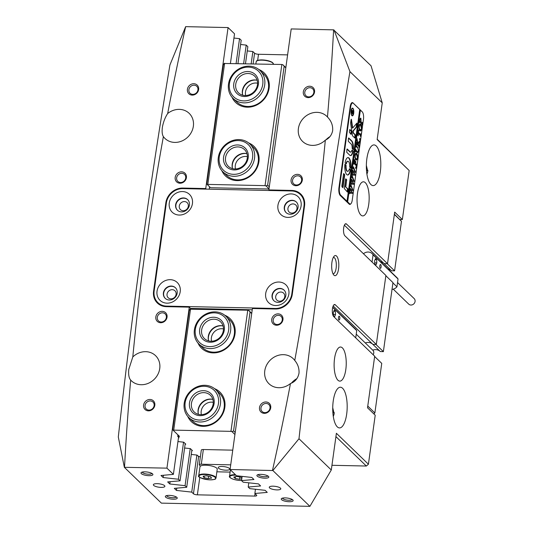 <?xml version="1.0" encoding="UTF-8"?>
<svg xmlns="http://www.w3.org/2000/svg" width="533" height="533" viewBox="0 0 533 533"><rect width="100%" height="100%" fill="white"/><g stroke="black" fill="none" stroke-linecap="round" stroke-linejoin="round"><path stroke-width="0.8" d="M336.57 256.067A10.074 3.578 -88.8 0 1 338.575 268.832A10.074 3.578 -88.8 0 1 333.925 275.155A10.074 3.578 -88.8 0 1 333.685 274.901A10.074 3.578 -88.8 0 1 331.673 265.534A10.074 3.578 -88.8 0 1 334.091 256.26A10.074 3.578 -88.8 0 1 336.57 256.067M332.938 273.649A8.142 2.892 91.2 0 0 333.258 273.709A8.142 2.892 91.2 0 0 336.263 266.92A8.142 2.892 91.2 0 0 334.504 257.859A8.142 2.892 91.2 0 0 333.611 257.432A8.142 2.892 91.2 0 0 333.292 257.479M167.042 294.169A4.844 4.304 -46 0 0 168.201 297.754A4.844 4.304 -46 0 0 172.932 298.46A4.844 4.304 -46 0 0 176.097 294.369A4.844 4.304 -46 0 0 174.937 290.785A4.844 4.304 -46 0 0 170.214 290.079A4.844 4.304 -46 0 0 167.042 294.169M179.268 206.058A4.844 4.304 -46 0 0 180.427 209.636A4.844 4.304 -46 0 0 185.158 210.342A4.844 4.304 -46 0 0 188.322 206.251A4.844 4.304 -46 0 0 187.163 202.673A4.844 4.304 -46 0 0 182.439 201.96A4.844 4.304 -46 0 0 179.268 206.058M287.933 208.41A4.844 4.304 -46 0 0 289.093 211.987A4.844 4.304 -46 0 0 293.816 212.7A4.844 4.304 -46 0 0 296.988 208.603A4.844 4.304 -46 0 0 295.828 205.025A4.844 4.304 -46 0 0 291.105 204.312A4.844 4.304 -46 0 0 287.933 208.41M275.708 296.521A4.844 4.304 -46 0 0 276.867 300.106A4.844 4.304 -46 0 0 281.591 300.812A4.844 4.304 -46 0 0 284.762 296.721A4.844 4.304 -46 0 0 283.603 293.137A4.844 4.304 -46 0 0 278.872 292.43A4.844 4.304 -46 0 0 275.708 296.521M152.565 473.884A6.01 1.752 7.9 0 1 152.691 474.017A6.01 1.752 7.9 0 1 148.74 475.676A6.01 1.752 7.9 0 1 141.338 473.644A6.01 1.752 7.9 0 1 141.358 472.445A6.01 1.752 7.9 0 1 146.988 471.998A6.01 1.752 7.9 0 1 152.565 473.884M142.304 472.071A4.844 1.412 -172.1 0 0 142.578 472.564A4.844 1.412 -172.1 0 0 147.701 474.15A4.844 1.412 -172.1 0 0 151.885 473.397M176.903 497.416A6.01 1.752 7.9 0 1 177.029 497.549A6.01 1.752 7.9 0 1 173.078 499.208A6.01 1.752 7.9 0 1 165.676 497.176A6.01 1.752 7.9 0 1 165.696 495.976A6.01 1.752 7.9 0 1 171.32 495.53A6.01 1.752 7.9 0 1 176.903 497.416M166.642 495.597A4.844 1.412 -172.1 0 0 166.916 496.096A4.844 1.412 -172.1 0 0 172.039 497.682A4.844 1.412 -172.1 0 0 176.223 496.929M292.81 499.927A6.01 1.752 7.9 0 1 292.937 500.061A6.01 1.752 7.9 0 1 288.986 501.72A6.01 1.752 7.9 0 1 281.584 499.681A6.01 1.752 7.9 0 1 281.604 498.488A6.01 1.752 7.9 0 1 287.227 498.042A6.01 1.752 7.9 0 1 292.81 499.927M282.543 498.108A4.844 1.412 -172.1 0 0 282.823 498.608A4.844 1.412 -172.1 0 0 287.94 500.194A4.844 1.412 -172.1 0 0 292.131 499.441M268.472 476.395A6.01 1.752 7.9 0 1 268.599 476.529A6.01 1.752 7.9 0 1 264.648 478.188A6.01 1.752 7.9 0 1 257.246 476.149A6.01 1.752 7.9 0 1 257.266 474.956A6.01 1.752 7.9 0 1 262.889 474.51A6.01 1.752 7.9 0 1 268.472 476.395M258.212 474.577A4.844 1.412 -172.1 0 0 258.485 475.076A4.844 1.412 -172.1 0 0 263.608 476.662A4.844 1.412 -172.1 0 0 267.793 475.909M154.823 405.28A6.01 5.337 134 0 1 148.421 410.85A6.01 5.337 134 0 1 143.597 405.033A6.01 5.337 134 0 1 150 399.464A6.01 5.337 134 0 1 154.823 405.28M145.069 405.426A4.844 4.304 -46 0 0 146.229 409.011A4.844 4.304 -46 0 0 150.952 409.717A4.844 4.304 -46 0 0 154.124 405.626A4.844 4.304 -46 0 0 152.964 402.042A4.844 4.304 -46 0 0 148.234 401.336A4.844 4.304 -46 0 0 145.069 405.426M270.731 407.785A6.01 5.337 134 0 1 264.328 413.355A6.01 5.337 134 0 1 259.504 407.545A6.01 5.337 134 0 1 265.907 401.975A6.01 5.337 134 0 1 270.731 407.785M260.97 407.938A4.844 4.304 -46 0 0 262.129 411.523A4.844 4.304 -46 0 0 266.86 412.229A4.844 4.304 -46 0 0 270.024 408.138A4.844 4.304 -46 0 0 268.865 404.554A4.844 4.304 -46 0 0 264.141 403.847A4.844 4.304 -46 0 0 260.97 407.938M167.049 317.162A6.01 5.337 134 0 1 160.646 322.731A6.01 5.337 134 0 1 155.823 316.922A6.01 5.337 134 0 1 162.225 311.352A6.01 5.337 134 0 1 167.049 317.162M157.295 317.315A4.844 4.304 -46 0 0 158.454 320.893A4.844 4.304 -46 0 0 163.178 321.606A4.844 4.304 -46 0 0 166.349 317.508A4.844 4.304 -46 0 0 165.19 313.93A4.844 4.304 -46 0 0 160.46 313.224A4.844 4.304 -46 0 0 157.295 317.315M282.956 319.673A6.01 5.337 134 0 1 276.554 325.243A6.01 5.337 134 0 1 271.73 319.427A6.01 5.337 134 0 1 278.133 313.864A6.01 5.337 134 0 1 282.956 319.673M273.202 319.827A4.844 4.304 -46 0 0 274.362 323.404A4.844 4.304 -46 0 0 279.085 324.117A4.844 4.304 -46 0 0 282.257 320.02A4.844 4.304 -46 0 0 281.098 316.442A4.844 4.304 -46 0 0 276.367 315.729A4.844 4.304 -46 0 0 273.202 319.827M186.41 177.649A6.01 5.337 134 0 1 180.007 183.219A6.01 5.337 134 0 1 175.184 177.402A6.01 5.337 134 0 1 181.586 171.833A6.01 5.337 134 0 1 186.41 177.649M176.65 177.802A4.844 4.304 -46 0 0 177.815 181.38A4.844 4.304 -46 0 0 182.539 182.086A4.844 4.304 -46 0 0 185.711 177.995A4.844 4.304 -46 0 0 184.545 174.418A4.844 4.304 -46 0 0 179.821 173.705A4.844 4.304 -46 0 0 176.65 177.802M302.318 180.161A6.01 5.337 134 0 1 295.915 185.731A6.01 5.337 134 0 1 291.085 179.914A6.01 5.337 134 0 1 297.494 174.344A6.01 5.337 134 0 1 302.318 180.161M292.557 180.307A4.844 4.304 -46 0 0 293.716 183.892A4.844 4.304 -46 0 0 298.447 184.598A4.844 4.304 -46 0 0 301.611 180.507A4.844 4.304 -46 0 0 300.452 176.923A4.844 4.304 -46 0 0 295.728 176.216A4.844 4.304 -46 0 0 292.557 180.307M314.543 92.042A6.01 5.337 134 0 1 308.141 97.612A6.01 5.337 134 0 1 303.317 91.803A6.01 5.337 134 0 1 309.72 86.233A6.01 5.337 134 0 1 314.543 92.042M304.783 92.196A4.844 4.304 -46 0 0 305.949 95.773A4.844 4.304 -46 0 0 310.672 96.486A4.844 4.304 -46 0 0 313.844 92.389A4.844 4.304 -46 0 0 312.678 88.811A4.844 4.304 -46 0 0 307.954 88.105A4.844 4.304 -46 0 0 304.783 92.196M198.636 89.531A6.01 5.337 134 0 1 192.233 95.101A6.01 5.337 134 0 1 187.409 89.291A6.01 5.337 134 0 1 193.812 83.721A6.01 5.337 134 0 1 198.636 89.531M188.882 89.684A4.844 4.304 -46 0 0 190.041 93.268A4.844 4.304 -46 0 0 194.765 93.975A4.844 4.304 -46 0 0 197.936 89.884A4.844 4.304 -46 0 0 196.777 86.299A4.844 4.304 -46 0 0 192.047 85.593A4.844 4.304 -46 0 0 188.882 89.684M153.691 485.41A5.816 1.699 -172.1 0 0 159.98 487.329A5.816 1.699 -172.1 0 0 164.877 486.329A5.816 1.699 -172.1 0 0 164.557 485.65A5.816 1.699 -172.1 0 0 158.261 483.724A5.816 1.699 -172.1 0 0 153.364 484.73A5.816 1.699 -172.1 0 0 153.691 485.41M269.591 487.922A5.816 1.699 -172.1 0 0 275.887 489.84A5.816 1.699 -172.1 0 0 280.784 488.841A5.816 1.699 -172.1 0 0 280.458 488.155A5.816 1.699 -172.1 0 0 274.169 486.236A5.816 1.699 -172.1 0 0 269.272 487.242A5.816 1.699 -172.1 0 0 269.591 487.922M366.351 165.397L367.803 171.493L366.917 174.218M370.901 184.531A20.347 7.222 91.2 0 0 373.14 185.597A20.347 7.222 91.2 0 0 380.642 168.628A20.347 7.222 91.2 0 0 376.251 145.982A20.347 7.222 91.2 0 0 374.019 144.916A20.347 7.222 91.2 0 0 366.517 161.885A20.347 7.222 91.2 0 0 370.901 184.531M344.385 225.199L384.12 263.615L387.158 263.682L394.587 270.864L391.548 270.797L384.12 263.615L387.524 263.688L346.537 224.053L345.157 224.027M383.947 263.449A8.142 7.229 -46 0 0 380.549 261.776A8.142 7.229 134 0 1 383.947 263.449M333.298 416.533L334.184 413.808L332.725 407.712M337.282 426.846A20.347 7.222 91.2 0 0 339.514 427.912A20.347 7.222 91.2 0 0 347.016 410.943A20.347 7.222 91.2 0 0 342.626 388.297A20.347 7.222 91.2 0 0 340.394 387.231A20.347 7.222 91.2 0 0 332.892 404.201A20.347 7.222 91.2 0 0 337.282 426.846M365.292 342.946A8.142 7.229 134 0 1 368.236 342.446A8.142 7.229 134 0 1 372.74 344.218A8.142 7.229 -46 0 0 368.236 342.446A8.142 7.229 -46 0 0 365.292 342.946M333.178 305.969L372.907 344.385L376.311 344.458L335.324 304.829A6.203 2.199 91.2 0 0 334.644 304.503A6.203 2.199 91.2 0 0 332.359 309.673A6.203 2.199 91.2 0 0 333.698 316.575L374.686 356.211L367.523 407.792L375.212 415.22L368.41 464.236L366.344 466.035L331.946 465.289M337.935 380.222A17.049 6.056 91.2 0 0 339.807 381.115A17.049 6.056 91.2 0 0 346.097 366.897A17.049 6.056 91.2 0 0 342.419 347.916A17.049 6.056 91.2 0 0 340.547 347.023A17.049 6.056 91.2 0 0 334.258 361.241A17.049 6.056 91.2 0 0 337.935 380.222M360.861 215.012A17.049 6.056 91.2 0 0 362.733 215.905A17.049 6.056 91.2 0 0 369.023 201.681A17.049 6.056 91.2 0 0 365.345 182.699A17.049 6.056 91.2 0 0 363.473 181.806A17.049 6.056 91.2 0 0 357.183 196.031A17.049 6.056 91.2 0 0 360.861 215.012M294.762 360.448C297.88 364.179 299.299 368.41 299.013 373.12C297.994 378.317 295.149 381.795 290.472 383.547A17.442 15.49 -46 0 1 268.952 383.727A17.442 15.49 -46 0 1 264.774 370.835A17.442 15.49 -46 0 1 276.187 356.097A17.442 15.49 -46 0 1 293.197 358.649A17.442 15.49 -46 0 1 294.762 360.448A2712.85 2409.173 -46 0 0 325.33 140.139C329.221 138.34 331.653 135.229 332.639 130.805C333.065 125.575 331.339 120.964 327.462 116.993A2712.85 2409.173 -46 0 0 333.611 29.855L291.205 28.935L268.865 189.928L291.811 190.428A15.89 14.111 134 0 1 300.765 194.059A15.89 14.111 134 0 1 304.57 205.798L292.291 294.283A15.89 14.111 134 0 1 275.354 309.013L252.409 308.514L230.069 469.506L236.525 475.749L251.803 477.448L253.935 479.513L241.542 480.606L243.188 482.192L258.465 483.884L260.597 485.949L248.205 487.049L249.844 488.634L265.128 490.327L267.26 492.392L254.867 493.485L256.58 495.144A3.098 0.906 7.9 0 1 256.753 495.51A3.098 0.906 7.9 0 1 254.707 496.076L197.37 494.831A3.098 0.906 7.9 0 1 193.452 493.778L191.733 492.119L176.456 490.427L174.318 488.361L186.71 487.262L185.071 485.676L169.794 483.984L167.662 481.919L180.054 480.826L178.408 479.24L163.131 477.541L160.999 475.483L173.392 474.383L166.936 468.141L124.349 467.314L118.306 436.987C132.51 309.167 149.713 185.158 169.934 64.946L185.657 26.65A2712.85 2409.173 134 0 0 167.668 113.529C165.143 117.367 163.391 121.897 162.398 127.121C161.819 131.558 162.145 134.729 163.378 136.628A17.442 15.49 134 0 0 164.937 138.427A17.442 15.49 134 0 0 181.953 140.978A17.442 15.49 134 0 0 193.359 126.241A17.442 15.49 134 0 0 189.182 113.356A17.442 15.49 134 0 0 167.668 113.529M325.33 140.139A17.442 15.49 134 0 1 302.577 141.412A17.442 15.49 134 0 1 298.4 128.52A17.442 15.49 134 0 1 309.813 113.782A17.442 15.49 134 0 1 326.822 116.334A17.442 15.49 134 0 1 327.462 116.993M124.522 467.221A2712.85 2409.173 134 0 1 130.678 380.089A17.442 15.49 -46 0 0 131.318 380.742A17.442 15.49 -46 0 0 148.327 383.294A17.442 15.49 -46 0 0 159.74 368.556A17.442 15.49 -46 0 0 155.563 355.671A17.442 15.49 -46 0 0 132.804 356.937A2712.85 2409.173 134 0 1 163.378 136.628M130.678 380.089C128.953 378.197 128.32 374.646 128.773 369.436L132.804 356.937M362.293 111.943A6.203 2.199 91.2 0 0 361.994 111.584L353.026 102.916A6.203 2.199 91.2 0 0 352.346 102.589A6.203 2.199 91.2 0 0 350.168 106.807L338.955 187.583A6.203 2.199 91.2 0 0 340.194 195.438L349.155 204.106A6.203 2.199 91.2 0 0 349.835 204.432A6.203 2.199 91.2 0 0 350.841 203.786M387.524 263.688L394.68 212.101L402.362 219.536L409.164 170.52L377.144 139.559L382.241 102.842L371.035 65.779L333.611 29.855M368.41 464.236L336.39 433.276L331.293 469.986L298.986 438.752C313.011 312.858 329.994 190.474 349.934 71.609L382.241 102.842M346.537 224.053A6.203 2.199 -88.8 0 0 345.85 223.733A6.203 2.199 -88.8 0 0 343.565 228.904A6.203 2.199 -88.8 0 0 344.904 235.806L385.892 275.434L376.311 344.458M253.108 63.86L254.581 53.207L252.869 51.548L247.259 50.921M254.581 53.207A3.098 0.906 -172.1 0 0 258.505 54.259L287.6 54.886M166.329 203.26L165.843 202.793A15.89 14.111 134 0 1 182.786 188.062L205.731 188.562L228.071 27.569L185.657 26.65M228.071 27.569L234.527 33.812L230.423 63.374M237.958 63.534L241.189 40.248L239.544 38.662L233.94 38.043M245.486 63.694L247.845 46.691L246.206 45.105L240.603 44.486M366.491 170.467A9.88 8.775 134 0 1 367.883 170.293M334.258 412.609A9.88 8.775 -46 0 0 332.872 412.782M377.191 139.233L409.164 170.52M399.89 219.483L402.362 219.536M325.943 139.819A17.442 15.49 134 0 1 329.934 136.628M298.986 438.752L272.849 470.526L230.069 469.506M272.476 470.426A2712.85 2409.173 -46 0 0 290.472 383.547M349.934 71.609L333.984 29.955M165.843 202.793L153.571 291.278L154.064 291.758M166.936 468.141L189.275 307.148L166.329 306.655A15.89 14.111 134 0 1 157.375 303.024A15.89 14.111 134 0 1 153.571 291.278M331.293 469.986L309.9 506.35L161.392 503.132L124.349 467.314M309.9 506.35L272.849 470.526M191.873 450.065L186.71 487.262M246.206 45.105L243.634 63.654M190.214 448.619L185.071 485.676M252.869 51.548L251.163 63.82M196.877 455.055L191.733 492.119M185.211 443.629L180.054 480.826M239.544 38.662L236.099 63.494M183.552 442.177L178.408 479.24M178.555 437.187L173.392 474.383M205.731 188.562L206.318 189.128M191.2 308.973L191.274 308.454M191.16 308.973L189.275 307.148M255.454 489.254L254.867 493.485M248.791 482.811L248.205 487.049M242.129 476.375L241.542 480.606M366.344 466.035L335.923 436.62M269.445 190.494L268.865 189.928M163.451 475.263L163.131 477.541M170.107 481.705L169.794 483.984M176.769 488.141L176.456 490.427M296.934 378.583A17.442 15.49 -46 0 0 291.424 383.127M334.258 412.795A9.687 8.601 -46 0 0 332.885 412.962M367.883 170.48A9.687 8.601 -46 0 0 366.504 170.647M301.678 195.038A15.89 14.111 -46 0 0 299.026 193.446M156.695 301.278A15.89 14.111 -46 0 0 158.381 303.903M242.682 95.107A12.012 10.667 134 0 1 255.354 80.063A12.012 10.667 134 0 1 257.066 80.236M257.572 83.228A9.687 8.601 -46 0 0 255.813 83.008A9.687 8.601 -46 0 0 245.686 95.52M232.495 168.541A12.012 10.667 134 0 1 245.167 153.491A12.012 10.667 134 0 1 246.872 153.664M247.385 156.655A9.687 8.601 -46 0 0 245.626 156.436A9.687 8.601 -46 0 0 235.499 168.948M248.644 142.937A20.54 18.242 134 0 1 258.212 164.837A20.54 18.242 134 0 1 237.038 180.614A20.54 18.242 134 0 1 221.828 170.667M222.941 171.866L226.658 175.457A19.375 17.209 -46 0 0 237.578 179.887A19.375 17.209 -46 0 0 256.313 168.088A19.375 17.209 -46 0 0 253.595 147.601L249.884 144.01A19.375 17.209 134 0 1 249.098 169.567A19.375 17.209 134 0 1 223.54 172.412A19.375 17.209 134 0 1 222.941 171.866A19.375 17.209 134 0 1 223.727 146.309A19.375 17.209 134 0 1 249.284 143.464A19.375 17.209 134 0 1 249.884 144.01M258.831 69.503A20.54 18.242 134 0 1 268.399 91.409A20.54 18.242 134 0 1 247.232 107.186A20.54 18.242 134 0 1 232.015 97.239M233.134 98.438L236.845 102.03A19.375 17.209 -46 0 0 247.765 106.46A19.375 17.209 -46 0 0 266.507 94.661A19.375 17.209 -46 0 0 263.782 74.167L260.071 70.576A19.375 17.209 134 0 1 263.968 88.152A19.375 17.209 134 0 1 250.084 101.996A19.375 17.209 134 0 1 233.134 98.438A19.375 17.209 134 0 1 229.23 80.863A19.375 17.209 134 0 1 243.121 67.025A19.375 17.209 134 0 1 260.071 70.576M224.626 63.247L207.817 184.405L207.35 184.638L206.797 183.878L223.307 64.926L224.16 63.474L281.857 64.486L282.836 64.746L285.835 67.644M269.018 188.802L266.027 185.904L265.048 185.644L207.817 184.405M265.048 185.644L281.857 64.486M209.589 186.803L209.256 189.188M285.808 67.838L284.156 66.245L267.646 185.198L269.298 186.797M268.992 188.995L210.548 187.729L207.35 184.638M284.156 66.245L282.836 64.746M266.027 185.904L267.646 185.198M198.396 414.254A12.012 10.667 134 0 1 211.068 399.204A12.012 10.667 134 0 1 212.78 399.377M213.287 402.368A9.687 8.601 -46 0 0 211.528 402.155A9.687 8.601 -46 0 0 201.401 414.661M208.59 340.827A12.012 10.667 134 0 1 221.255 325.776A12.012 10.667 134 0 1 222.967 325.949M223.48 328.941A9.687 8.601 -46 0 0 221.721 328.721A9.687 8.601 -46 0 0 211.594 341.233M224.739 315.216A20.54 18.242 134 0 1 234.307 337.123A20.54 18.242 134 0 1 213.133 352.899A20.54 18.242 134 0 1 197.923 342.952M199.036 344.151L202.747 347.743A19.375 17.209 -46 0 0 213.673 352.173A19.375 17.209 -46 0 0 232.408 340.374A19.375 17.209 -46 0 0 229.69 319.887L225.972 316.296A19.375 17.209 134 0 1 220.369 345.75A19.375 17.209 134 0 1 199.036 344.151A19.375 17.209 134 0 1 204.639 314.697A19.375 17.209 134 0 1 225.972 316.296M214.552 388.65A20.54 18.242 134 0 1 224.12 410.55A20.54 18.242 134 0 1 202.946 426.333A20.54 18.242 134 0 1 187.729 416.386M188.849 417.586L192.56 421.177A19.375 17.209 -46 0 0 203.486 425.6A19.375 17.209 -46 0 0 222.221 413.808A19.375 17.209 -46 0 0 219.503 393.314L215.785 389.723A19.375 17.209 134 0 1 219.676 407.339A19.375 17.209 134 0 1 205.711 421.163A19.375 17.209 134 0 1 188.849 417.586A19.375 17.209 134 0 1 184.958 399.963A19.375 17.209 134 0 1 198.922 386.139A19.375 17.209 134 0 1 215.785 389.723M177.929 434.868L177.716 436.38L179.128 437.74L178.468 437.8M191.267 454.436L197.057 455.075L198.209 456.195L200.341 457.034M177.949 441.557L183.738 442.197L185.79 444.182L185.131 444.242M184.605 448L190.394 448.639L192.446 450.625L191.787 450.678M234.926 434.515L231.928 431.617L230.949 431.357L173.718 430.118L173.252 430.351L179.528 436.42L177.716 436.38M230.949 431.357L247.758 310.199L248.744 310.459L251.736 313.357M173.252 430.351L172.705 429.598L189.208 310.639L190.061 309.193L247.758 310.199M190.534 308.96L173.718 430.118M251.709 313.551L250.057 311.958L233.554 430.911L235.2 432.51M192.633 309.007L192.706 308.487M231.928 431.617L233.554 430.911M250.057 311.958L248.744 310.459M372.72 350.134A8.142 7.229 134 0 1 375.665 349.628A8.142 7.229 134 0 1 380.169 351.4M375.952 344.451L372.907 344.385L380.335 351.567L383.38 351.633L375.952 344.451M394.393 214.166L401.462 221.295L394.587 270.864M401.462 221.295L394.36 214.426M385.852 275.734L392.961 282.61L383.38 351.633M391.375 270.631A8.142 7.229 -46 0 0 387.977 268.958M374.639 356.51L381.748 363.379L374.872 412.948L373.813 413.868M367.763 406.073L374.872 412.948M275.654 305.522A12.399 11.013 -46 0 0 288.879 294.023A12.399 11.013 -46 0 0 278.919 282.024A12.399 11.013 -46 0 0 265.694 293.523A12.399 11.013 -46 0 0 275.654 305.522M277.986 302.358A7.362 6.536 -46 0 0 285.102 297.874A7.362 6.536 -46 0 0 284.069 290.092A7.362 6.536 -46 0 0 279.918 288.406A7.362 6.536 -46 0 0 272.803 292.89A7.362 6.536 -46 0 0 273.835 300.679A7.362 6.536 -46 0 0 277.986 302.358M284.196 290.219A7.362 6.536 -46 0 0 280.178 288.653A7.362 6.536 -46 0 0 273.103 293.05A7.362 6.536 -46 0 0 273.962 300.799M287.887 217.404A12.399 11.013 -46 0 0 301.105 205.911A12.399 11.013 -46 0 0 291.145 193.912A12.399 11.013 -46 0 0 277.926 205.405A12.399 11.013 -46 0 0 287.887 217.404M290.212 214.246A7.362 6.536 -46 0 0 297.334 209.762A7.362 6.536 -46 0 0 296.295 201.974A7.362 6.536 -46 0 0 292.144 200.295A7.362 6.536 -46 0 0 285.028 204.772A7.362 6.536 -46 0 0 286.061 212.56A7.362 6.536 -46 0 0 290.212 214.246M296.421 202.1A7.362 6.536 -46 0 0 292.404 200.541A7.362 6.536 -46 0 0 285.328 204.932A7.362 6.536 -46 0 0 286.188 212.687M166.996 303.17A12.399 11.013 -46 0 0 180.214 291.671A12.399 11.013 -46 0 0 170.254 279.672A12.399 11.013 -46 0 0 157.035 291.171A12.399 11.013 -46 0 0 166.996 303.17M169.321 300.006A7.362 6.536 -46 0 0 176.443 295.522A7.362 6.536 -46 0 0 175.41 287.733A7.362 6.536 -46 0 0 171.26 286.054A7.362 6.536 -46 0 0 164.137 290.538A7.362 6.536 -46 0 0 165.17 298.32A7.362 6.536 -46 0 0 169.321 300.006M175.537 287.86A7.362 6.536 -46 0 0 171.513 286.301A7.362 6.536 -46 0 0 164.437 290.698A7.362 6.536 -46 0 0 165.303 298.447M179.221 215.052A12.399 11.013 -46 0 0 192.44 203.559A12.399 11.013 -46 0 0 182.479 191.554A12.399 11.013 -46 0 0 169.261 203.053A12.399 11.013 -46 0 0 179.221 215.052M181.546 211.887A7.362 6.536 -46 0 0 188.669 207.41A7.362 6.536 -46 0 0 187.636 199.622A7.362 6.536 -46 0 0 183.485 197.936A7.362 6.536 -46 0 0 176.363 202.42A7.362 6.536 -46 0 0 177.396 210.209A7.362 6.536 -46 0 0 181.546 211.887M187.763 199.748A7.362 6.536 -46 0 0 183.738 198.189A7.362 6.536 -46 0 0 176.663 202.58A7.362 6.536 -46 0 0 177.529 210.328M291.551 190.974L182.892 188.622A15.504 13.765 -46 0 0 166.363 202.993L154.137 291.105A15.504 13.765 -46 0 0 157.848 302.564A15.504 13.765 -46 0 0 166.589 306.109L275.248 308.46A15.504 13.765 -46 0 0 291.778 294.089L304.003 205.971A15.504 13.765 -46 0 0 300.292 194.512A15.504 13.765 -46 0 0 291.551 190.974M190.614 308.44L252.236 309.78M161.033 305.489A15.504 13.765 134 0 1 159.773 304.423L157.848 302.564M300.292 194.512L302.211 196.371A15.504 13.765 134 0 1 303.364 197.656M229.423 468.454A5.816 1.699 -172.1 0 0 223.134 466.535A5.816 1.699 -172.1 0 0 218.237 467.534A5.816 1.699 -172.1 0 0 218.557 468.214A5.816 1.699 -172.1 0 0 224.853 470.139A5.816 1.699 -172.1 0 0 229.75 469.133A5.816 1.699 -172.1 0 0 229.423 468.454M230.109 472.098L216.871 471.812M200.448 466.115L199.442 465.136A3.098 0.906 -172.1 0 1 199.269 464.776A3.098 0.906 -172.1 0 1 201.314 464.21L230.716 464.849M199.269 464.776L201.307 450.092A3.098 0.906 7.9 0 1 203.353 449.526L232.754 450.158M206.777 465.262A8.721 2.545 -172.1 0 0 199.962 466.801L198.736 475.616A8.721 2.545 7.9 0 1 205.558 474.07A8.721 2.545 7.9 0 1 216.012 478.008L217.237 469.2A8.721 2.545 -172.1 0 0 206.777 465.262M206.398 475.776L203.12 476.242L204.052 477.648L208.256 478.581L211.528 478.114L210.602 476.715L206.398 475.776M208.576 476.262L208.256 478.581M204.266 476.082L204.052 477.648M241.895 478.094L240.983 477.215L236.639 476.422L233.767 477.055L235.24 478.481L239.584 479.274L241.795 478.781M239.897 477.015L239.584 479.274M235.493 476.675L235.24 478.481M204.925 419.271A17.829 15.83 -46 0 0 218.337 398.084A17.829 15.83 -46 0 0 198.682 387.045A17.829 15.83 -46 0 0 185.271 408.231A17.829 15.83 -46 0 0 204.925 419.271M204.112 415.067A13.178 11.699 134 0 1 189.581 406.906A13.178 11.699 134 0 1 199.495 391.249A13.178 11.699 134 0 1 214.026 399.404A13.178 11.699 134 0 1 204.112 415.067M200.281 393.141A11.626 10.327 -46 0 0 191.9 401.442A11.626 10.327 -46 0 0 194.232 412.009A11.626 10.327 -46 0 0 204.352 414.161A11.626 10.327 -46 0 0 212.727 405.866A11.626 10.327 -46 0 0 210.395 395.293A11.626 10.327 -46 0 0 200.281 393.141M198.423 414.341A11.626 10.327 134 0 1 206.937 399.583A11.626 10.327 134 0 1 212.867 399.404M204.759 315.443A17.829 15.83 -46 0 0 196.804 338.741A17.829 15.83 -46 0 0 219.23 344.012A17.829 15.83 -46 0 0 227.185 320.713A17.829 15.83 -46 0 0 204.759 315.443M206.644 319.167A13.178 11.699 134 0 1 223.22 323.065A13.178 11.699 134 0 1 217.344 340.287A13.178 11.699 134 0 1 200.768 336.39A13.178 11.699 134 0 1 206.644 319.167M217.224 339.541A11.626 10.327 -46 0 0 220.589 321.865A11.626 10.327 -46 0 0 207.783 320.906A11.626 10.327 -46 0 0 204.425 338.582A11.626 10.327 -46 0 0 217.224 339.541M208.61 340.913A11.626 10.327 134 0 1 214.446 327.349A11.626 10.327 134 0 1 223.061 325.976M224.053 170.76A17.829 15.83 -46 0 0 247.852 167.835A17.829 15.83 -46 0 0 247.745 144.123A17.829 15.83 -46 0 0 223.947 147.055A17.829 15.83 -46 0 0 224.053 170.76M227.145 167.289A13.178 11.699 134 0 1 227.065 149.76A13.178 11.699 134 0 1 244.654 147.601A13.178 11.699 134 0 1 244.734 165.123A13.178 11.699 134 0 1 227.145 167.289M244.134 149.253A11.626 10.327 -46 0 0 228.804 150.959A11.626 10.327 -46 0 0 228.331 166.296A11.626 10.327 -46 0 0 228.69 166.622A11.626 10.327 -46 0 0 244.021 164.917A11.626 10.327 -46 0 0 244.494 149.58A11.626 10.327 -46 0 0 244.134 149.253M232.521 168.628A11.626 10.327 134 0 1 235.646 157.202A11.626 10.327 134 0 1 246.966 153.691M249.291 100.104A17.829 15.83 -46 0 0 262.609 78.864A17.829 15.83 -46 0 0 242.881 67.924A17.829 15.83 -46 0 0 229.57 89.164A17.829 15.83 -46 0 0 249.291 100.104M248.458 95.907A13.178 11.699 134 0 1 233.88 87.825A13.178 11.699 134 0 1 243.721 72.122A13.178 11.699 134 0 1 258.298 80.203A13.178 11.699 134 0 1 248.458 95.907M244.514 74.02A11.626 10.327 -46 0 0 236.179 82.322A11.626 10.327 -46 0 0 238.518 92.869A11.626 10.327 -46 0 0 248.691 95.001A11.626 10.327 -46 0 0 257.026 86.692A11.626 10.327 -46 0 0 254.681 76.152A11.626 10.327 -46 0 0 244.514 74.02M242.708 95.2A11.626 10.327 134 0 1 251.17 80.456A11.626 10.327 134 0 1 257.153 80.256M352.5 108.499A3.491 1.239 91.2 0 0 351.214 111.404A3.491 1.239 91.2 0 0 351.967 115.288A3.491 1.239 91.2 0 0 352.346 115.468A3.491 1.239 91.2 0 0 353.639 112.563A3.491 1.239 91.2 0 0 352.886 108.679A3.491 1.239 91.2 0 0 352.5 108.499L352.14 108.485A3.491 1.239 91.2 0 0 351.82 108.599M351.913 115.654A3.878 1.379 91.2 0 0 352.34 115.861A3.878 1.379 91.2 0 0 353.772 112.623A3.878 1.379 91.2 0 0 352.933 108.312A3.878 1.379 91.2 0 0 352.506 108.106A3.878 1.379 91.2 0 0 351.08 111.344A3.878 1.379 91.2 0 0 351.913 115.654M352.16 115.821A3.878 1.379 91.2 0 0 352.666 115.361M352.813 108.619A3.878 1.379 91.2 0 0 352.573 108.306A3.878 1.379 91.2 0 0 352.326 108.139M356.91 123.123L352.699 128.013L351.46 119.572L351.28 119.232L351.074 119.632L350.661 122.597A1.166 0.413 91.2 0 0 350.661 123.463L352.4 135.309A1.166 0.413 91.2 0 0 352.633 135.915L354.878 138.087L355.091 137.794L355.331 134.782L353.586 133.09A1.166 0.413 -88.8 0 1 353.352 132.484L353.159 131.178L356.404 127.287A1.166 0.413 91.2 0 0 356.644 126.588L356.91 123.123M349.015 158.028A8.721 3.098 91.2 0 0 348.056 157.575A8.721 3.098 91.2 0 0 345.157 162.472L345.237 163.125L346.357 163.798A5.037 1.792 -88.8 0 1 347.976 161.252A5.037 1.792 -88.8 0 1 348.529 161.519A5.037 1.792 -88.8 0 1 349.628 166.956L350.647 168.355L350.874 167.995A8.721 3.098 91.2 0 0 349.015 158.028M350.474 168.188L350.507 167.988A8.721 3.098 91.2 0 0 348.649 158.021A8.721 3.098 91.2 0 0 347.876 157.581M355.524 150.053L357.29 151.545C357.77 152.211 358.149 151.945 358.423 150.739L357.716 147.794L356.344 146.615L356.077 147.255L356.39 145.009L356.47 146.015L357.756 147.368L358.516 150.912L357.663 152.771L356.031 151.372L355.444 151.845L355.824 149.087L355.884 150.059L357.656 151.818M356.031 151.372L355.464 151.672M356.67 146.782L356.171 146.615M357.416 140.492L357.903 143.25L359.915 140.552L359.515 143.424L359.135 142.857L357.943 144.31L359.029 145.296L359.349 144.63L358.969 147.381L358.916 146.422L356.997 144.436L356.404 144.909L356.784 142.151L357.123 143.517L357.896 144.263L357.31 140.939L356.937 141.092L357.33 138.82L357.083 140.665M359.395 142.724L357.85 143.977M357.197 140.679L356.943 141.012M359.628 138.533L360.128 139.313L359.835 139.666L359.988 138.54L359.835 139.666M359.702 138.9L359.835 138.54M358.276 135.848L357.75 135.215L358.482 129.912L359.042 130.338L358.283 132.264L360.275 134.189L360.601 134.356L360.861 133.716L360.481 136.475L360.421 135.489L358.156 133.183L358.276 135.848M359.015 130.518L358.409 130.445M358.129 132.464L360.601 134.356M359.828 130.632L358.995 128.626L358.975 126.094C359.382 124.169 359.962 123.543 360.714 124.202C361.474 124.995 361.767 126.501 361.594 128.719C361.187 130.718 360.601 131.358 359.828 130.632L360.381 130.918M360.201 123.942L360.714 124.202L360.348 124.196L361.194 126.201M347.01 201.267L340.607 195.078A5.816 2.065 91.2 0 1 339.448 187.709L350.654 106.94A5.816 2.065 91.2 0 1 352.699 102.989A5.816 2.065 91.2 0 1 353.339 103.289L359.742 109.485L347.01 201.267L346.643 201.261L347.649 201.887L360.388 110.104L362.307 111.963A5.816 2.065 91.2 0 1 363.466 119.325L352.253 200.095A5.816 2.065 91.2 0 1 350.208 204.052L349.075 204.026M347.649 201.887L349.568 203.746A5.816 2.065 91.2 0 0 350.208 204.052M360.481 118.199L360.894 118.246L361.088 122.137L362.167 123.03L362.433 122.397L362.054 125.148L361.987 124.156L360.081 122.204L359.755 122.037L359.489 122.677L359.828 120.218C360.008 118.666 360.361 118.006 360.894 118.246L360.661 118.133M360.741 122.037L362.167 123.03M360.081 122.204L359.582 122.03M355.778 159.8L354.951 157.795L354.925 155.263C355.331 153.337 355.911 152.711 356.664 153.371C357.43 154.164 357.723 155.669 357.55 157.888C357.143 159.887 356.55 160.52 355.778 159.8L356.33 160.087M356.151 153.111L356.664 153.371L356.304 153.364L357.15 155.363M354.938 160.147L354.092 162.452L355.191 163.518L355.138 161.033L355.951 161.819L355.298 163.618L356.357 164.57L356.677 163.904L356.291 166.662L355.957 165.297L354.052 163.518L353.732 164.184L354.378 159.494L354.938 160.147L354.298 160.073M355.937 161.925L355.578 161.919M355.651 167.195L356.151 167.968L355.857 168.321L356.017 167.202L355.857 168.321M355.724 167.555L355.857 167.195M353.179 168.714L353.446 166.816L355.551 172.306L353.805 172.159L355.145 175.217L352.46 175.057L352.226 175.624L352.486 173.145L352.633 173.998L354.592 174.211L353.506 172.139L352.56 172.632L352.906 170.12L353.053 171.033L354.978 171.28L353.446 168.155L353.179 168.714M351.92 177.789L352.186 175.897L354.292 181.38L352.546 181.24L353.885 184.291L351.2 184.132L350.967 184.698L351.227 182.219L351.374 183.072L353.332 183.292L352.246 181.213L351.3 181.713L351.647 179.195L351.793 180.114L353.719 180.354L352.18 177.236L351.92 177.789M350.661 186.863L350.927 184.971L353.033 190.454L351.287 190.314L352.626 193.372L349.941 193.213L349.701 193.772L349.968 191.3L350.114 192.153L352.073 192.366L350.987 190.288L350.041 190.787L350.388 188.269L350.534 189.188L352.46 189.428L350.921 186.31L350.661 186.863M350.261 193.213L349.701 193.206M344.698 174.977L343.765 173.565L343.545 173.865L341.926 185.531A1.166 0.413 91.2 0 0 342.159 187.003L342.826 187.623L342.992 187.296L344.698 174.977L343.578 173.725M351.893 150.179A3.878 1.379 -88.8 0 1 350.654 152.118A3.878 1.379 -88.8 0 1 350.228 151.912L347.183 148.967L346.963 149.267L346.723 152.271L349.768 155.216A7.362 2.612 91.2 0 0 350.574 155.603A7.362 2.612 91.2 0 0 353.033 151.439L352.946 150.799L351.893 150.179M351.294 144.203A3.878 1.379 -88.8 0 1 352.14 148.367L353.099 149.693L353.319 149.347A7.362 2.612 91.2 0 0 351.753 140.899L348.702 137.954L348.489 138.24L348.249 141.258L351.294 144.203M346.104 165.623L345.091 164.224L344.864 164.584A8.721 3.098 91.2 0 0 347.676 175.004A8.721 3.098 91.2 0 0 350.581 170.107L350.494 169.454L349.375 168.781A5.037 1.792 -88.8 0 1 347.756 171.326A5.037 1.792 -88.8 0 1 346.104 165.623L344.898 164.384M349.328 132.224L351.08 134.396L351.494 131.065L349.828 129.486L349.328 132.224M345.824 186.797L346.63 179.668L345.79 178.855L345.571 179.155L344.271 188.535L347.436 192.08L347.936 189.348L347.842 188.749L345.457 186.79L346.363 180.261L345.604 179.015M352.906 110.971L353.339 110.231L353.179 111.337L352.26 112.543L352.853 113.023L353.006 112.623L352.773 114.309L351.693 112.63L351.36 112.943L352.153 110.084L352.36 111.43L352.906 110.971M351.927 112.35L352.853 113.023M347.289 201.88L360.022 110.098L359.702 109.785M360.022 110.098L360.388 110.104M347.21 191.887L347.476 188.742L345.457 186.79M350.861 134.203L351.127 131.058L349.688 129.666M345.984 163.844L345.997 163.791A5.037 1.792 -88.8 0 1 347.616 161.246L347.976 161.252M347.756 171.326L347.396 171.32A5.037 1.792 -88.8 0 1 345.744 165.616M347.496 174.991A8.721 3.098 91.2 0 0 350.214 170.1L349.388 168.728M352.926 149.526L352.959 149.34A7.362 2.612 91.2 0 0 351.394 140.892L348.515 138.114M350.654 152.118L350.288 152.112A3.878 1.379 -88.8 0 1 349.861 151.905L346.99 149.127M350.394 155.583A7.362 2.612 91.2 0 0 352.666 151.432L351.9 150.133M354.698 137.92L354.971 134.776L353.219 133.083A1.166 0.413 -88.8 0 1 352.993 132.47L352.799 131.171L353.159 131.178M352.699 128.013L352.333 128.007L351.087 119.532M352.799 131.171L356.044 127.274A1.166 0.413 91.2 0 0 356.284 126.581L356.637 123.29M342.599 187.429L344.338 174.971M351.673 115.341A3.491 1.239 91.2 0 0 351.987 115.461L352.346 115.468M352.819 111.33L352.273 111.81M351.9 112.536L352.26 112.543M352.586 113.029L352.526 113.436M351.867 110.184L352 110.724M351.474 112.123L352.226 112.31L352.08 110.777L351.6 110.711M351.507 111.917L352.2 112.483M351.58 111.384L351.613 111.917M352.08 110.777L351.647 111.39M360.721 122.13L361.088 122.137M361.98 123.05L361.854 123.936M360.528 118.239L361.001 119.778M359.728 120.978L360.988 122.037L361.141 121.238L360.761 119.392L359.988 119.285M359.702 121.138L360.988 122.037M359.822 120.271L359.888 120.978M360.761 119.392L359.942 120.271M360.994 129.792L360.195 130.885M359.202 125.075L359.862 124.955L359.215 125.035M358.995 128.613L359.608 129.499L360.674 129.752M359.528 125.082L359.129 127.94L359.975 129.506L361.041 129.759L361.487 128.626L360.608 125.375L359.528 125.082M360.321 129.879L361.041 129.759M359.608 129.499L359.975 129.506M358.449 130.159L359.042 130.338M360.408 134.369L360.288 135.255M359.762 139.3L359.475 139.659M359.429 141.438L359.255 142.691M357.61 144.263L357.943 144.31M357.576 144.303L358.756 145.103M358.396 145.096L359.029 145.296M358.896 145.289L358.769 146.169M356.45 142.911L357.896 144.263M356.111 146.009L357.863 147.941M357.976 151.858L357.496 152.711M356.923 151.539L357.496 151.872M355.971 153.144L356.304 153.364M356.95 158.954L356.151 160.053M355.158 154.237L355.817 154.124L355.171 154.204M354.945 157.775L355.564 158.661L356.63 158.921M355.484 154.244L355.085 157.108L355.924 158.674L356.99 158.927L357.443 157.795L356.557 154.543L355.484 154.244M356.271 159.047L356.99 158.927M355.564 158.661L355.924 158.674M353.945 162.652L355.191 163.518M354.951 163.511L355.298 163.618M354.938 163.611L356.084 164.377M355.724 164.371L356.357 164.57M356.217 164.564L356.097 165.443M354.345 159.733L354.965 159.94M355.791 167.962L355.498 168.315M353.152 167.675L353.426 168.275M354.858 171.273L355.584 172.039M354.512 174.211L355.198 174.837M354.838 174.831L354.785 175.19M352.266 173.991L352.979 174.098M352.613 174.091L354.592 174.211M352.486 172.146L353.046 172.092M352.693 171.026L353.426 171.153M353.066 171.146L354.978 171.28M351.893 176.756L352.166 177.356M353.599 180.354L354.325 181.113M353.252 183.285L353.939 183.912M353.572 183.905L353.526 184.271M351.007 183.066L351.72 183.172M351.354 183.165L353.332 183.292M351.22 181.22L351.787 181.173M351.434 180.101L352.166 180.227M351.807 180.221L353.719 180.354M350.634 185.83L350.907 186.43M352.34 189.428L353.066 190.194M351.993 192.366L352.679 192.993M352.313 192.979L352.266 193.346M349.748 192.14L350.461 192.246M350.094 192.24L352.073 192.366M349.961 190.294L350.527 190.248M350.174 189.182L350.907 189.308M350.547 189.295L352.46 189.428M356.231 334.184L372.834 350.241A3.878 3.445 134 0 1 373.153 354.731M338.888 319.927A1.939 0.686 91.2 0 0 339.101 320.027A1.939 0.686 91.2 0 0 339.814 318.414A1.939 0.686 91.2 0 0 339.394 316.256A1.939 0.686 91.2 0 0 339.181 316.156A1.939 0.686 91.2 0 0 338.468 317.768A1.939 0.686 91.2 0 0 338.888 319.927M333.292 312.438L333.465 315.723L334.577 316.795L335.51 314.583L335.337 311.292L334.231 310.219L333.292 312.438M355.718 337.869L356.724 330.647A6.976 6.196 -46 0 0 355.778 329.434L332.765 307.181M332.705 307.421L356.724 330.647M333.791 311.259L335.337 311.292M333.405 314.537L335.51 314.583M397.545 282.523L414.148 298.58A3.878 3.445 134 0 1 414.694 302.677A3.878 3.445 134 0 1 410.943 305.036A3.878 3.445 134 0 1 408.758 304.15L393.247 289.153M380.202 268.266A1.939 0.686 91.2 0 0 380.415 268.365A1.939 0.686 91.2 0 0 381.128 266.753A1.939 0.686 91.2 0 0 380.709 264.595A1.939 0.686 91.2 0 0 380.502 264.495A1.939 0.686 91.2 0 0 379.782 266.107A1.939 0.686 91.2 0 0 380.202 268.266M372.054 262.056L373.06 254.834A6.976 6.196 -46 0 0 372.114 253.621A6.976 6.196 -46 0 0 368.183 252.029A6.976 6.196 -46 0 0 363.453 253.735M392.022 289.372A6.976 6.196 -46 0 0 396.952 286.814L398.038 278.986A6.976 6.196 -46 0 0 397.092 277.773L372.114 253.621M392.914 282.916L396.952 286.814M374.606 260.777L374.779 264.062L375.892 265.134L376.824 262.922L376.651 259.631L375.545 258.558L374.606 260.777M373.06 254.834L398.038 278.986M375.105 259.598L376.651 259.631M374.719 262.876L376.824 262.922M404.84 201.667A19.375 17.209 -46 0 0 405.486 197.05M254.707 496.076L255.047 493.658M258.505 54.259L257.652 60.396M199.802 477.315L197.37 494.831M193.452 493.778L198.662 456.201M292.424 191.021L291.811 190.428M182.786 188.062L183.372 188.629M333.951 304.796L335.324 304.829M351.653 102.889L353.026 102.916M275.827 309.013L275.248 308.46M166.589 306.109L167.169 306.668M291.778 294.089L292.251 294.549M304.483 206.438L304.003 205.971M256.913 60.895A8.335 2.432 7.9 0 1 261.01 59.923M260.91 60.162A8.721 2.545 -172.1 0 0 256.166 61.748C256.926 61.148 255.12 60.469 261.07 59.896C265.894 59.956 269.671 60.809 272.416 62.468L273.442 64.147A8.721 2.545 -172.1 0 0 260.91 60.162M261.13 59.916A8.335 2.432 7.9 0 1 272.956 63.121M203.353 449.526L201.314 464.21M205.585 474.557A8.335 2.432 -172.1 0 0 199.249 476.675A8.335 2.432 -172.1 0 0 209.063 479.8A8.335 2.432 -172.1 0 0 215.399 477.688A8.335 2.432 -172.1 0 0 205.585 474.557M235.959 475.203A8.335 2.432 -172.1 0 0 235.359 475.183A8.335 2.432 -172.1 0 0 230.323 477.675A8.335 2.432 -172.1 0 0 240.869 480.506A8.335 2.432 -172.1 0 0 241.556 480.513M230.416 469.846L229.53 476.282A8.721 2.545 7.9 0 1 235.28 474.69A8.721 2.545 7.9 0 1 235.433 474.696M350.654 106.94L350.148 106.926M339.448 187.709L338.941 187.703M340.607 195.078L339.887 195.065M349.568 203.746L348.769 203.726M346.363 180.261L346.723 180.267M347.476 188.742L347.842 188.749M347.576 189.342L347.936 189.348M347.243 191.747L347.603 191.76M346.27 179.661L346.63 179.668M351.127 131.058L351.494 131.065M351.22 131.651L351.58 131.658M350.887 134.069L351.247 134.083M350.507 167.988L350.874 167.995M345.997 163.791L346.357 163.798M345.644 165.103L346.004 165.11M350.134 169.447L350.494 169.454M350.214 170.1L350.581 170.107M351.394 140.892L351.753 140.899M352.959 149.34L353.319 149.347M349.861 151.905L350.228 151.912M352.586 150.786L352.946 150.799M352.666 151.432L353.033 151.439M352.993 132.47L353.352 132.484M353.219 133.083L353.586 133.09M354.971 134.776L355.331 134.782M355.065 135.362L355.424 135.375M354.725 137.787L355.091 137.794M351.094 119.559L351.46 119.572M356.664 123.856L357.023 123.863M356.284 126.581L356.644 126.588M356.044 127.274L356.404 127.287M344.245 174.371L344.604 174.378M342.626 187.29L342.992 187.296M356.757 143.51L357.123 143.517M356.364 146.368L356.724 146.375M357.396 147.361L357.756 147.368M355.797 150.446L356.157 150.453M255.867 63.92L256.166 61.748M198.736 475.616C197.297 476.835 200.748 478.241 209.089 479.82C217.79 479.687 215.099 478.421 216.012 478.008M229.53 476.282C228.477 476.755 231.562 480.013 240.909 480.526L241.556 480.533M352.699 102.989L351.573 102.962M352.819 113.036L352.46 113.029M351.547 112.536L351.18 112.53M362.12 123.05L361.754 123.043M359.795 122.017L359.435 122.01M358.822 130.445L358.462 130.438M360.555 134.376L360.195 134.363M359.329 142.691L358.962 142.684M357.163 140.665L356.804 140.659M355.764 151.205L355.404 151.192M356.397 146.602L356.031 146.595M353.392 168.135L353.026 168.128M352.133 177.209L351.767 177.203M350.054 193.206L349.695 193.193M350.874 186.284L350.507 186.277"/></g></svg>
